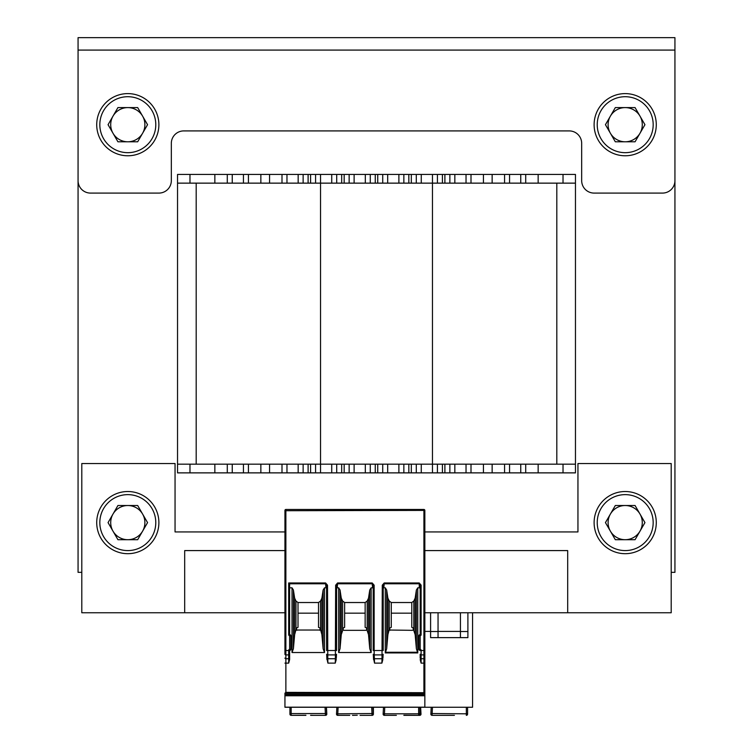 <?xml version="1.0" encoding="UTF-8"?>
<svg xmlns="http://www.w3.org/2000/svg" width="753" height="753" viewBox="0 0 753 753"><rect width="100%" height="100%" fill="white"/><g stroke="black" fill="none" stroke-linecap="round" stroke-linejoin="round"><path stroke-width="1.13" d="M227.284 464.168L320.543 464.168L320.543 183.139L177.539 183.139L177.539 472.875L227.284 472.875L227.284 464.168L177.539 464.168M336.704 464.168L336.704 472.875L320.543 472.875L320.543 464.168L575.461 464.168L575.461 183.139L471.002 183.139L471.002 174.432L177.539 174.432L177.539 183.139M674.933 50.093L78.067 50.093L78.067 37.65L674.933 37.65L674.933 180.654A12.434 12.434 0 0 1 662.499 193.088L594.108 193.088A12.434 12.434 0 0 1 581.674 180.654L581.674 143.343A12.434 12.434 0 0 0 569.24 130.909L183.76 130.909A12.434 12.434 0 0 0 171.326 143.343L171.326 180.654A12.434 12.434 0 0 1 158.892 193.088L90.501 193.088A12.434 12.434 0 0 1 78.067 180.654L78.067 50.084L674.933 50.084L674.933 572.346L671.205 572.346M81.795 572.346L78.067 572.346L78.067 74.952M320.543 174.432L320.543 183.139L336.704 183.139L336.704 174.432M336.704 183.139L370.278 183.139L370.278 174.432M370.278 183.139L403.853 183.139L403.853 174.432M403.853 183.139L437.427 183.139L437.427 174.432M437.427 183.139L471.002 183.139M227.284 183.139L227.284 174.432M248.424 183.139L248.424 174.432M281.999 183.139L281.999 174.432M303.139 183.139L303.139 174.432M315.573 183.139L315.573 174.432L315.573 183.139M349.147 183.139L349.147 174.432M382.722 183.139L382.722 174.432M416.296 183.139L416.296 174.432L416.296 183.139M449.861 183.139L449.861 174.432M575.461 183.139L575.461 174.432L525.716 174.432L525.716 183.139L525.716 174.432L504.576 174.432L504.576 183.139L504.576 174.432L471.002 174.432M196.194 464.168L196.194 183.139M556.806 464.168L556.806 183.139M248.424 464.168L248.424 472.875L227.284 472.875M281.999 464.168L281.999 472.875L248.424 472.875M303.139 464.168L303.139 472.875L281.999 472.875M320.543 472.875L315.573 472.875L315.573 464.168L315.573 472.875L303.139 472.875M349.147 464.168L349.147 472.875L336.704 472.875M370.278 464.168L370.278 472.875L349.147 472.875M382.722 464.168L382.722 472.875L370.278 472.875M403.853 464.168L403.853 472.875L382.722 472.875M437.427 464.168L437.427 472.875L416.296 472.875L416.296 464.168L416.296 472.875L403.853 472.875M449.861 464.168L449.861 472.875L437.427 472.875M471.002 464.168L471.002 472.875L449.861 472.875M575.461 464.168L575.461 472.875L525.716 472.875L525.716 464.168L525.716 472.875L504.576 472.875L504.576 464.168L504.576 472.875L471.002 472.875M284.945 550.584L184.692 550.584L184.692 612.763L284.945 612.763M424.843 612.763L567.687 612.763L567.687 550.584L424.843 550.584M424.843 531.938L577.946 531.938L577.946 463.547L671.205 463.547L671.205 612.763L567.687 612.763M184.692 612.763L81.795 612.763L81.795 463.547L175.054 463.547L175.054 531.938L284.945 531.938M625.197 491.521A31.089 31.089 0 0 1 652.117 538.15A31.089 31.089 0 0 1 598.277 538.15A31.089 31.089 0 0 1 625.197 491.521M127.803 491.521A31.089 31.089 0 0 1 154.723 538.15A31.089 31.089 0 0 1 100.883 538.15A31.089 31.089 0 0 1 127.803 491.521M625.197 93.607A31.089 31.089 0 0 1 652.117 140.237A31.089 31.089 0 0 1 598.277 140.237A31.089 31.089 0 0 1 625.197 93.607M127.803 93.607A31.089 31.089 0 0 1 154.723 140.237A31.089 31.089 0 0 1 100.883 140.237A31.089 31.089 0 0 1 127.803 93.607M142.609 531.157L147.55 522.61L137.677 505.508L117.929 505.508L112.997 514.064A17.103 17.103 0 0 1 142.609 514.064A17.103 17.103 0 0 1 127.803 539.703L137.677 539.703L142.609 531.157M112.997 514.064L108.055 522.61L112.997 531.157A17.103 17.103 0 0 1 112.997 514.064M112.997 531.157L117.929 539.703L127.803 539.703A17.103 17.103 0 0 1 112.997 531.157M640.003 531.157L644.945 522.61L635.071 505.508L615.323 505.508L610.391 514.064A17.103 17.103 0 0 1 640.003 514.064A17.103 17.103 0 0 1 625.197 539.703L635.071 539.703L640.003 531.157M610.391 514.064L605.45 522.61L610.391 531.157A17.103 17.103 0 0 1 610.391 514.064M610.391 531.157L615.323 539.703L625.197 539.703A17.103 17.103 0 0 1 610.391 531.157M640.003 133.243L644.945 124.697L635.071 107.594L615.323 107.594L610.391 116.141A17.103 17.103 0 0 1 640.003 116.141A17.103 17.103 0 0 1 625.197 141.79L635.071 141.79L640.003 133.243M610.391 116.141L605.45 124.697L610.391 133.243A17.103 17.103 0 0 1 610.391 116.141M610.391 133.243L615.323 141.79L625.197 141.79A17.103 17.103 0 0 1 610.391 133.243M142.609 133.243L147.55 124.697L137.677 107.594L117.929 107.594L112.997 116.141A17.103 17.103 0 0 1 142.609 116.141A17.103 17.103 0 0 1 127.803 141.79L137.677 141.79L142.609 133.243M112.997 116.141L108.055 124.697L112.997 133.243A17.103 17.103 0 0 1 112.997 116.141M112.997 133.243L117.929 141.79L127.803 141.79A17.103 17.103 0 0 1 112.997 133.243M597.223 124.697A27.974 27.974 0 0 1 639.184 100.46A27.974 27.974 0 0 1 639.184 148.925A27.974 27.974 0 0 1 597.223 124.697M99.829 522.61A27.974 27.974 0 0 1 141.79 498.382A27.974 27.974 0 0 1 141.79 546.838A27.974 27.974 0 0 1 99.829 522.61M597.223 522.61A27.974 27.974 0 0 0 639.184 546.838A27.974 27.974 0 0 0 639.184 498.382A27.974 27.974 0 0 0 597.223 522.61M99.829 124.697A27.974 27.974 0 0 1 141.79 100.46A27.974 27.974 0 0 1 141.79 148.925A27.974 27.974 0 0 1 99.829 124.697M305.906 715.35L291.317 715.35M310.622 715.35L325.409 715.35L325.381 713.806L325.409 715.35A1.242 1.242 0 0 0 326.651 714.042L326.294 707.265L326.651 714.042A1.242 1.242 177 0 1 325.409 715.35L325.56 715.341A1.242 1.242 0 0 0 326.802 714.042L326.774 713.524L326.802 714.042A1.242 1.242 177 0 1 325.56 715.35A1.242 1.242 177 0 0 326.802 714.042M291.166 707.265L291.166 715.35L305.906 715.237M313.427 715.35L310.622 715.237M291.166 715.35A1.242 1.242 0 0 1 289.924 714.108L289.924 711.623M472.564 612.763L472.564 707.265L284.945 707.265L284.945 693.155L424.843 693.155L424.843 694.322L284.945 694.322M319.921 627.908L318.519 627.353L318.519 613.168L298.009 613.168L298.009 627.353L296.607 627.908M366.551 627.908L365.149 627.353L365.149 613.168L344.639 613.168L344.639 627.353L343.246 627.908M413.181 627.908L411.787 627.353L411.787 613.168L391.268 613.168L391.268 627.353L389.875 627.908M319.667 630.252A0.875 0.621 0 0 0 319.987 630.035L296.541 630.035A0.875 0.621 -0 0 0 296.908 630.27M326.576 588.084A1.082 0.932 -95.2 0 0 325.955 587.82L324.505 587.82L323.122 590.004L321.889 598.155L320.552 601.026L320.552 629.649L319.912 627.955M319.987 628.915L319.987 630.035M320.552 601.026L318.519 602.532L298.009 602.532L295.976 601.026L294.639 598.155L293.406 590.004L292.023 587.82L289.613 587.82M318.519 613.168L318.519 602.532M284.945 653.802L284.945 510.402A0.932 0.932 0 0 1 285.876 509.47L423.911 509.47L423.911 658.734L421.106 658.734A0.932 0.659 180 0 1 420.174 658.075L420.174 654.253A0.932 0.659 180 0 0 421.106 654.912L423.911 654.912A0.932 0.659 180 0 0 424.843 654.253L424.843 693.155M424.843 707.265L424.843 695.772L284.945 695.763L424.843 695.763L424.843 694.322M289.613 659.6L289.613 650.517L289.613 659.6L288.681 663.129L288.681 658.734L285.876 658.734L285.876 510.713L424.843 510.402L424.843 654.253L424.843 650.517L421.106 650.517L421.106 663.129L420.174 659.6M424.843 692.704L285.876 692.365L284.945 693.155M296.541 630.035L296.541 628.915L295.976 629.649L294.639 634.628L293.406 648.738L292.023 652.531L324.505 652.531L324.505 587.82M292.023 652.531L292.023 587.82M420.174 588.893L420.174 585.128L419.242 582.973L421.106 585.128L420.174 585.128L420.174 634.751L420.174 588.893A1.073 0.932 -90 0 0 419.242 587.82L417.764 587.82L417.764 652.917L416.381 648.738L415.148 634.628L413.246 628.915L413.246 630.035L412.503 630.336L389.809 630.035A0.875 0.621 0 0 0 390.167 630.27M417.764 587.82L416.381 590.004L415.148 598.155L413.821 601.026L411.787 602.532L391.268 602.532L389.235 601.026L389.235 629.649L387.899 634.628L386.666 648.738L385.282 652.917L385.282 587.82L383.832 587.82A1.082 0.932 -84.8 0 0 383.211 588.084M382.929 658.169L382.929 658.122A0.932 0.659 -177 0 1 381.997 658.734L381.893 663.12L374.533 663.129L373.488 658.122A0.932 0.659 177 0 1 373.488 658.075L373.29 654.253A0.932 0.659 177 0 0 373.29 654.301L373.488 658.122A0.932 0.659 177 0 0 374.42 658.734L374.533 663.129M382.872 659.515L381.893 663.12M373.206 588.084A1.082 0.932 -95.2 0 0 372.584 587.82L371.135 587.82L369.751 590.004L368.518 598.155L367.191 601.026L365.149 602.532L344.639 602.532L342.606 601.026L341.269 598.155L340.036 590.004L338.652 587.82L337.203 587.82A1.082 0.932 -84.8 0 0 336.582 588.084M369.751 590.004L369.751 648.738L368.518 634.628L366.617 628.915L366.617 630.035L365.864 630.336L343.923 630.336L343.17 630.035L343.17 628.915L341.269 634.628L340.036 648.738L338.652 652.531L371.135 652.531L371.135 587.82M338.652 652.531L338.652 587.82M336.299 658.169L336.299 658.122A0.932 0.659 -177 0 1 335.367 658.734L335.264 663.12L327.903 663.129L326.858 658.122A0.932 0.659 177 0 1 326.858 658.075L326.661 654.301A0.932 0.659 177 0 1 326.661 654.253M336.243 659.515L335.264 663.12M326.858 658.169L326.915 659.515M325.588 582.973L327.508 585.185L326.576 585.185L325.588 582.973L288.681 582.973L289.613 584.046L289.613 635.683L290.856 635.683L290.856 649.359L289.613 649.359L289.613 635.683A0.932 0.932 0 0 1 288.681 634.751L288.681 582.973M289.613 658.075A0.932 0.659 -0 0 1 288.681 658.734L288.681 654.912L285.876 654.912A0.932 0.659 -0 0 1 284.945 654.253L284.945 650.517L289.613 650.517L289.613 649.359A0.932 0.932 0 0 0 288.681 650.291L289.924 650.291A0.932 0.932 0 0 0 290.856 649.359M374.137 585.185L374.137 650.517L373.206 650.517L373.196 585.043L374.137 585.185L372.217 582.973L337.57 582.973L335.65 585.185L335.367 658.734L327.79 658.734L327.903 663.129M419.242 582.973L384.199 582.973L382.279 585.185L381.997 658.734L374.42 658.734L374.222 654.912L382.204 654.912A0.932 0.659 -177 0 0 383.126 654.301L382.929 658.122A0.932 0.659 -177 0 0 382.929 658.075L383.136 654.253A0.932 0.659 -177 0 1 383.136 654.301L383.136 654.253M418.932 649.359L420.174 649.359L420.174 650.517L421.106 650.517L419.863 650.291A0.932 0.932 0 0 1 418.932 649.359L418.932 635.683L420.174 635.683A0.932 0.932 0 0 0 421.106 634.751L420.174 634.751L420.174 649.359A0.932 0.932 0 0 1 421.106 650.291M419.863 634.751A0.932 0.932 0 0 0 418.932 635.683A0.932 0.932 0 0 1 419.863 634.751L420.174 634.751M389.235 601.026L387.899 598.155L386.666 590.004L385.282 587.82M384.199 582.973L383.211 585.185L382.279 585.185M373.497 658.169L373.544 659.515M373.196 585.043L372.217 582.973M337.57 582.973L336.582 585.185L335.65 585.185M383.211 650.517L383.211 585.185L383.211 650.517L374.137 650.517L374.222 654.912A0.932 0.659 177 0 1 373.29 654.301L373.29 654.253M327.508 585.185L327.79 658.734A0.932 0.659 177 0 1 326.858 658.122L326.661 654.301A0.932 0.659 177 0 0 327.593 654.912L335.565 654.912A0.932 0.659 -177 0 0 336.497 654.301L336.299 658.122A0.932 0.659 -177 0 0 336.299 658.075L336.497 654.253A0.932 0.659 -177 0 1 336.497 654.301L336.497 654.253M288.681 634.751L289.924 634.751A0.932 0.932 0 0 1 290.856 635.683A0.932 0.932 0 0 0 289.924 634.751M371.135 652.531L369.751 648.738M340.036 590.004L340.036 648.738M341.269 598.155L341.269 634.628M342.606 601.026L342.606 629.649M344.639 602.532L344.639 613.168M343.17 628.915L343.246 627.955M366.617 628.915L366.542 627.955M367.191 601.026L367.191 629.649M365.149 613.168L365.149 602.532M413.246 628.915L413.171 627.955M391.268 602.532L391.268 613.168M389.875 627.955L389.235 629.649M389.809 628.915L389.809 630.035M386.666 590.004L386.666 648.738M387.899 598.155L387.899 634.628M416.381 590.004L416.381 648.738M415.148 598.155L415.148 634.628M413.821 601.026L413.821 629.649M411.787 613.168L411.787 602.532M424.843 510.402A0.932 0.932 0 0 0 423.911 509.47A0.932 0.932 0 0 1 424.843 510.402M368.518 598.155L368.518 634.628M323.122 590.004L323.122 648.738L321.889 634.628L320.552 629.649M324.505 652.531L323.122 648.738M293.406 590.004L293.406 648.738M294.639 598.155L294.639 634.628M295.976 601.026L295.976 629.649M298.009 602.532L298.009 613.168M296.541 628.915L296.616 627.955M321.889 598.155L321.889 634.628M352.545 715.35L357.251 715.237M341.222 715.35L339.349 715.35M352.545 715.237L353.317 715.35M338.116 707.265L337.777 713.806L336.535 713.524L336.506 714.042A1.242 1.242 -177 0 0 337.749 715.35A1.242 1.242 -177 0 1 336.506 714.051L336.864 707.265L336.506 714.042A1.242 1.242 0 0 0 337.749 715.35L337.777 713.806L337.749 715.35L349.731 715.35M360.056 715.35L372.038 715.35L372.01 713.806L372.038 715.35A1.242 1.242 177 0 0 373.281 714.042L372.923 707.265L373.281 714.042A1.242 1.242 0 0 1 372.038 715.35L372.038 715.35A1.242 1.242 0 0 0 373.281 714.042A1.242 1.242 177 0 1 372.038 715.35M289.924 707.265L289.924 714.108M383.493 707.265L383.136 714.042A1.242 1.242 0 0 0 384.378 715.35L396.36 715.35M384.755 707.265L384.378 715.35L384.406 713.806L418.621 713.806L418.621 707.265M419.863 711.623L419.863 714.108A1.242 1.242 0 0 1 418.621 715.35L403.881 715.237M403.881 715.35L418.621 715.35L418.621 713.806L419.863 713.59L419.863 707.265M384.378 715.35A1.242 1.242 -177 0 1 383.136 714.042L384.378 715.35M387.851 715.35L385.517 715.35M373.394 714.108A1.242 1.242 0 0 1 372.151 715.35L372.151 715.341A1.242 1.242 0 0 0 373.394 714.108L373.394 707.265M373.394 711.623L373.262 713.693M326.454 707.265L326.774 713.524L326.454 707.265M450.821 715.35L447.668 715.35M431.215 707.265L430.857 714.042A1.242 1.242 0 0 0 432.1 715.35L432.128 713.806L432.1 715.35L454.407 715.35M444.082 715.35L433.7 715.35M467.585 714.108A1.242 1.242 0 0 1 466.342 715.35A1.242 1.242 0 0 0 467.585 714.108L467.585 707.265M432.1 715.35A1.242 1.242 -177 0 1 430.857 714.042A1.242 1.242 -177 0 0 432.1 715.35L430.857 714.042M438.048 612.763L438.048 637.631L460.431 637.631L460.431 612.763M424.843 631.419L430.594 631.419M438.048 637.631L430.594 637.631L430.594 612.763M467.895 612.763L467.895 637.631L460.431 637.631M438.048 631.522L430.594 631.522M467.895 631.522L460.431 631.522M460.431 631.419L438.048 631.419M419.741 714.644L419.76 715.35L419.741 714.644M418.621 715.35L419.76 715.35A1.242 1.242 0 0 0 421.002 714.042L420.974 713.524L421.002 714.042A1.242 1.242 177 0 1 419.76 715.35A1.242 1.242 177 0 0 421.002 714.042M467.585 711.623L467.585 713.59L466.342 713.806L466.342 707.265M420.645 707.265L420.974 713.524L420.645 707.265M189.972 183.139L189.972 174.432M214.85 183.139L214.85 174.432M232.253 183.139L232.253 174.432M243.445 183.139L243.445 174.432M260.858 183.139L260.858 174.432M269.565 183.139L269.565 174.432M286.968 183.139L286.968 174.432M298.16 183.139L298.16 174.432M308.109 183.139L308.109 174.432M310.594 183.139L310.594 174.432M331.734 183.139L331.734 174.432M341.683 183.139L341.683 174.432M344.168 183.139L344.168 174.432M354.117 183.139L354.117 174.432M365.309 183.139L365.309 174.432M375.258 183.139L375.258 174.432M377.742 183.139L377.742 174.432M387.691 183.139L387.691 174.432M398.883 183.139L398.883 174.432M408.832 183.139L408.832 174.432M411.317 183.139L411.317 174.432M421.266 183.139L421.266 174.432M432.457 472.875L432.457 174.432M442.406 183.139L442.406 174.432M444.891 183.139L444.891 174.432M454.84 183.139L454.84 174.432M466.032 183.139L466.032 174.432M483.435 183.139L483.435 174.432M492.142 183.139L492.142 174.432M509.555 183.139L509.555 174.432M520.747 183.139L520.747 174.432M525.716 183.139L525.716 174.432M538.15 183.139L538.15 174.432M563.028 183.139L563.028 174.432M189.972 464.168L189.972 472.875M214.85 464.168L214.85 472.875M232.253 464.168L232.253 472.875M243.445 464.168L243.445 472.875M260.858 464.168L260.858 472.875M269.565 464.168L269.565 472.875M286.968 464.168L286.968 472.875M298.16 464.168L298.16 472.875M308.109 464.168L308.109 472.875M310.594 464.168L310.594 472.875M331.734 464.168L331.734 472.875M341.683 464.168L341.683 472.875M344.168 464.168L344.168 472.875M354.117 464.168L354.117 472.875M365.309 464.168L365.309 472.875M375.258 464.168L375.258 472.875M377.742 464.168L377.742 472.875M387.691 464.168L387.691 472.875M398.883 464.168L398.883 472.875M408.832 464.168L408.832 472.875M411.317 464.168L411.317 472.875M421.266 464.168L421.266 472.875M442.406 464.168L442.406 472.875M444.891 464.168L444.891 472.875M454.84 464.168L454.84 472.875M466.032 464.168L466.032 472.875M483.435 464.168L483.435 472.875M492.142 464.168L492.142 472.875M509.555 464.168L509.555 472.875M520.747 464.168L520.747 472.875M525.716 464.168L525.716 472.875M538.15 464.168L538.15 472.875M563.028 464.168L563.028 472.875M289.924 713.59L326.623 713.524M325.409 715.35A1.242 1.242 177 0 0 326.651 714.042M325.381 713.806L325.042 707.265M424.843 707.189L284.945 707.189M284.945 695.066L424.843 695.066M424.843 663.129L423.911 663.129L423.911 692.365M288.681 663.129L285.876 663.129L285.876 658.734A0.932 0.659 0 0 1 284.945 658.075M285.876 692.365L285.876 663.129L284.945 663.129M424.843 658.075A0.932 0.659 180 0 1 423.911 658.734L423.911 663.129L421.106 663.129M385.282 652.917L417.764 652.917M326.567 585.043L326.576 650.517L336.582 650.517L336.591 585.043M289.491 583.782L325.588 583.782L325.955 587.82M421.106 585.128L421.106 634.751M289.613 650.517L289.613 654.253A0.932 0.659 -0 0 1 288.681 654.912L288.681 650.291M383.832 587.82L384.199 583.782L419.242 583.782L419.242 587.82M337.203 587.82L337.57 583.782L372.217 583.782L372.584 587.82M385.385 652.258L417.67 652.258M284.945 510.402A0.932 0.932 0 0 1 285.876 509.47L285.876 510.713L284.945 510.402M337.777 713.806L373.253 713.524M372.01 713.806L371.671 707.265M384.406 713.806L383.164 713.524M466.342 715.35L466.342 713.806L430.885 713.524M432.467 707.265L432.128 713.806M419.863 713.797L420.974 713.524M326.651 714.06L326.284 707.265M373.206 585.185L373.206 650.517M336.582 585.185L336.582 650.517M326.576 585.185L326.576 650.517M337.749 715.35L336.506 714.202L336.864 707.189"/></g></svg>
